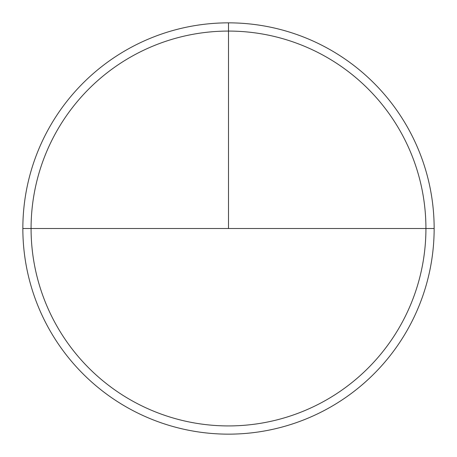 <?xml version="1.0" encoding="UTF-8"?>
<svg xmlns="http://www.w3.org/2000/svg" width="457" height="457" viewBox="0 0 457 457"><rect width="100%" height="100%" fill="white"/><g stroke="black" fill="none" stroke-linecap="round" stroke-linejoin="round"><path stroke-width="0.69" d="M228.5 425.924A197.424 197.424 0 0 1 31.076 228.5A197.424 197.424 0 0 1 228.5 31.076A197.424 197.424 0 0 1 425.924 228.5A197.424 197.424 0 0 1 228.5 425.924M228.5 434.15A205.65 205.65 0 0 1 22.85 228.5A205.65 205.65 0 0 1 228.5 22.85A205.65 205.65 0 0 1 434.15 228.5A205.65 205.65 0 0 1 228.5 434.15M425.924 228.5L22.85 228.5A205.65 205.65 0 0 1 228.5 22.85A205.65 205.65 0 0 1 434.15 228.5L425.924 228.5A197.424 197.424 0 0 0 228.5 31.076A197.424 197.424 0 0 0 31.076 228.5L22.85 228.5M228.5 22.85L228.5 228.5L228.5 22.85M228.5 228.5L31.076 228.5"/></g></svg>
